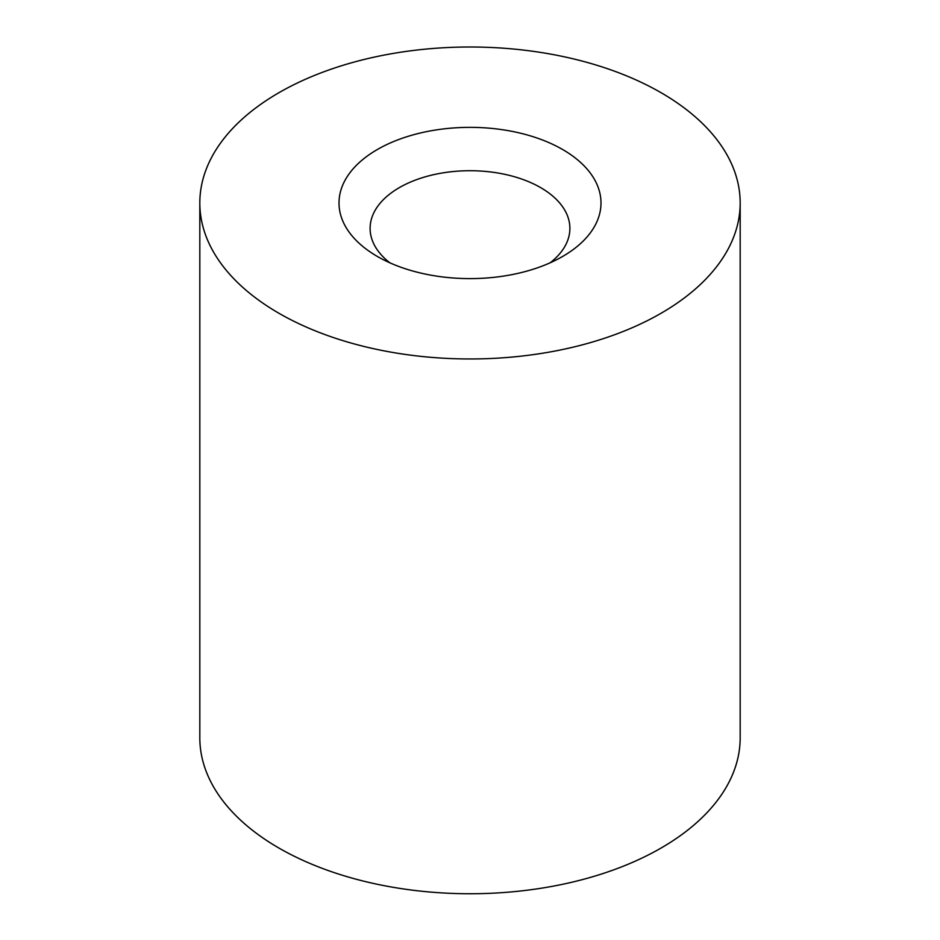 <?xml version="1.0" encoding="UTF-8"?>
<svg xmlns="http://www.w3.org/2000/svg" width="940" height="940" viewBox="0 0 940 940"><rect width="100%" height="100%" fill="white"/><g stroke="black" fill="none" stroke-linecap="round" stroke-linejoin="round"><path stroke-width="1.41" d="M377.375 256.467A130.989 75.623 0 0 0 562.625 256.455A130.989 75.623 0 0 0 562.625 149.507A130.989 75.623 0 0 0 377.375 149.507A130.989 75.623 0 0 0 377.375 256.455A130.989 75.623 0 0 0 377.375 256.467M278.957 313.279A270.18 155.981 0 0 0 573.388 347.095A270.18 155.981 0 0 0 740.18 202.981A270.18 155.981 0 0 0 470 47A270.18 155.981 0 0 0 199.821 202.981A270.18 155.981 0 0 0 278.957 313.279M550.135 262.812A99.887 57.669 0 0 0 569.887 228.385A99.887 57.669 0 0 0 470 170.716A99.887 57.669 0 0 0 370.113 228.385A99.887 57.669 0 0 0 389.865 262.812M199.821 202.981L199.821 737.771A270.18 155.981 0 0 0 278.957 848.068A270.18 155.981 0 0 0 573.388 881.873A270.18 155.981 0 0 0 740.18 737.771L740.18 202.981"/></g></svg>
